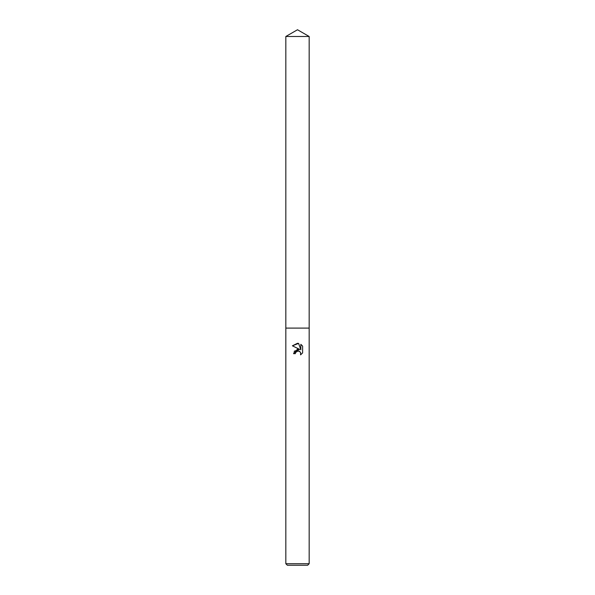 <?xml version="1.0" encoding="UTF-8"?>
<svg xmlns="http://www.w3.org/2000/svg" width="595" height="595" viewBox="0 0 595 595"><rect width="100%" height="100%" fill="white"/><g stroke="black" fill="none" stroke-linecap="round" stroke-linejoin="round"><path stroke-width="0.45" stroke-dasharray="2.98 2.23" d="M309.169 563.718L285.831 563.718M309.169 328.098L285.831 328.098L309.169 328.098M307.637 565.25L287.363 565.25M302.617 352.902L302.617 346.112M294.25 351.199L293.543 353.661L295.351 353.661M292.383 345.799L299.694 349.406M299.821 351.504L300.639 352.59L300.557 354.873M300.839 344.327L300.839 349.823L298.608 343.404M309.169 36.488L285.831 36.488"/><path stroke-width="0.89" d="M298.608 343.404L292.39 345.799L297.5 343.278L298.608 343.404L300.839 349.823L300.839 344.327L302.617 346.119L302.617 352.902L300.557 354.873L300.639 352.59L299.159 351.11L298.095 350.894L295.641 352.411L295.351 353.661L293.543 353.661L297.5 349.139L299.694 349.406L292.383 345.799M297.5 563.718L309.169 563.718L309.169 36.488L285.831 36.488L285.831 328.098L309.169 328.098L285.831 328.098L285.831 563.718L297.5 563.718M285.831 563.718L287.363 565.25L307.637 565.25L309.169 563.718M295.351 353.661L295.537 352.657M300.557 354.873L302.617 352.902M299.694 349.406L294.25 351.199M295.641 352.411L297.396 350.983M297.5 350.961L299.821 351.504M302.617 346.119L300.839 344.327M285.831 36.488L297.5 29.75L309.169 36.488"/></g></svg>
